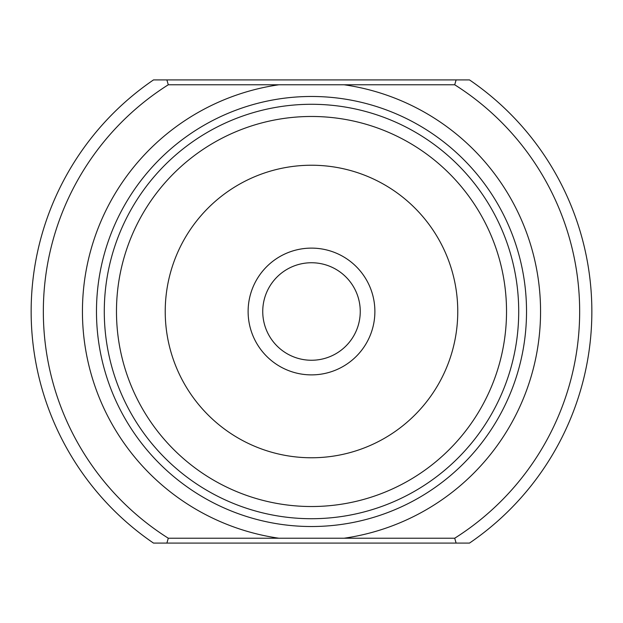 <?xml version="1.0" encoding="UTF-8"?>
<svg xmlns="http://www.w3.org/2000/svg" width="623" height="623" viewBox="0 0 623 623"><rect width="100%" height="100%" fill="white"/><g stroke="black" fill="none" stroke-linecap="round" stroke-linejoin="round"><path stroke-width="0.93" d="M278.863 84.783L168.288 84.783A268.163 268.163 0 0 0 168.288 538.217L344.137 538.217A229.054 229.054 0 0 0 344.137 84.783L278.863 84.783A229.054 229.054 0 0 0 278.863 538.217M168.288 84.783L166.886 79.908L153.507 79.908A280.35 280.35 0 0 0 153.507 543.092L166.886 543.092L168.288 538.217M344.137 538.217L454.712 538.217L456.114 543.092L469.493 543.092A280.35 280.35 0 0 0 469.493 79.908L456.114 79.908L454.712 84.783L344.137 84.783M153.507 79.908L158.639 79.908M154.73 543.092L153.507 543.092M454.712 538.217A268.163 268.163 0 0 0 454.712 84.783M374.882 311.5A63.382 63.382 0 0 1 311.5 374.882A63.382 63.382 0 0 1 248.118 311.5A63.382 63.382 0 0 1 311.5 248.118A63.382 63.382 0 0 1 374.882 311.5M165.227 311.5A146.273 146.273 0 0 0 384.632 438.171A146.273 146.273 0 0 0 384.632 184.829A146.273 146.273 0 0 0 165.227 311.5M116.478 311.5A195.022 195.022 0 0 0 409.015 480.395A195.022 195.022 0 0 0 409.015 142.605A195.022 195.022 0 0 0 116.478 311.5A195.022 195.022 0 0 0 409.015 480.395A195.022 195.022 0 0 0 409.015 142.605A195.022 195.022 0 0 0 116.478 311.5M104.282 311.5A207.218 207.218 0 0 0 415.105 490.955A207.218 207.218 0 0 0 415.105 132.045A207.218 207.218 0 0 0 104.282 311.5M456.114 543.092L166.886 543.092M166.886 79.908L456.114 79.908M262.742 311.5A48.758 48.758 0 0 0 335.875 353.724A48.758 48.758 0 0 0 335.875 269.276A48.758 48.758 0 0 0 262.742 311.5M96.479 311.5A215.021 215.021 0 0 0 419.014 497.715A215.021 215.021 0 0 0 419.014 125.285A215.021 215.021 0 0 0 96.479 311.5"/></g></svg>
